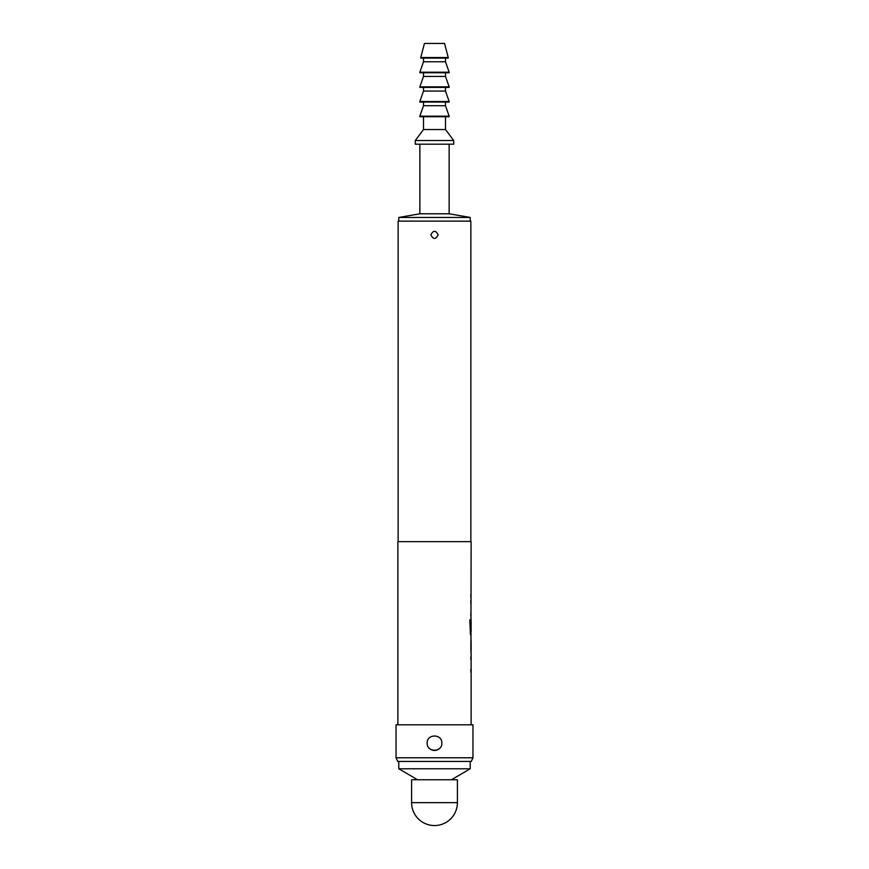 <?xml version="1.0" encoding="UTF-8"?>
<svg xmlns="http://www.w3.org/2000/svg" width="869" height="869" viewBox="0 0 869 869"><rect width="100%" height="100%" fill="white"/><g stroke="black" fill="none" stroke-linecap="round" stroke-linejoin="round"><path stroke-width="1.3" d="M471.128 653.423L471.128 724.811M470.824 669.293L470.824 672.171M470.955 638.487L470.955 640.822M470.955 650.544L470.955 652.88M397.872 724.811L397.872 541.648L471.128 541.648L470.955 621.759M470.955 631.47L471.074 653.423M471.128 621.759L471.128 631.47L470.509 631.47L470.477 619.869L469.825 619.869L470.444 634.674M470.824 613.036L470.824 615.925M470.824 594.287L470.824 597.166M427.179 743.125C426.733 733.664 442.267 733.686 441.821 743.125C442.278 752.554 426.733 752.587 427.179 743.125M430.839 234.858C433.273 230.133 435.717 230.133 438.161 234.858C435.727 239.572 433.283 239.572 430.839 234.858M417.554 779.765L398.784 768.772L470.216 768.772L470.216 761.44M398.784 768.772L398.784 761.44M451.445 779.765L470.216 768.772M411.602 802.652L411.602 779.765L457.398 779.765L457.398 802.652L411.602 802.652A22.898 22.898 0 0 0 434.5 825.55A22.898 22.898 0 0 0 457.398 802.652M470.216 221.117L470.216 217.456L398.784 217.456L398.784 221.117M398.784 217.456L419.846 213.785L449.154 213.785L470.216 217.456M449.154 213.785L449.154 144.189M419.846 213.785L419.846 144.189M415.273 144.189L453.727 144.189L453.727 140.528L415.273 140.528L415.273 144.189M415.273 140.528L423.507 129.535L445.493 129.535L453.727 140.528M445.493 129.535L445.493 116.718M423.507 129.535L423.507 116.718M419.846 116.718L449.154 116.718L449.154 116.164L419.846 116.164L419.846 116.718M419.846 116.164L423.507 105.725L445.493 105.725L449.154 116.164M445.493 105.725L445.493 102.064M423.507 105.725L423.507 102.064M419.846 102.064L449.154 102.064L449.154 101.51L419.846 101.51L419.846 102.064M419.846 101.51L423.507 91.071L445.493 91.071L449.154 101.51M445.493 91.071L445.493 87.411M423.507 91.071L423.507 87.411M419.846 87.411L449.154 87.411L449.154 86.857L419.846 86.857L419.846 87.411M419.846 86.857L423.507 76.418L445.493 76.418L449.154 86.857M445.493 76.418L445.493 72.757M423.507 76.418L423.507 72.757M419.846 72.757L449.154 72.757L449.154 72.203L419.846 72.203L419.846 72.757M419.846 72.203L423.507 61.764L445.493 61.764L449.154 72.203M445.493 61.764L445.493 58.104M423.507 61.764L423.507 58.104M420.759 58.104L448.241 58.104L448.241 57.55L420.759 57.55L420.759 58.104M420.759 57.55L424.43 43.45L444.57 43.45L448.241 57.55M471.259 761.44L397.741 761.44L396.036 757.779L472.964 757.779L471.259 761.44M470.857 541.648L470.857 221.117L398.143 221.117L398.143 541.648M470.824 656.692L470.824 659.582M471.074 619.195L470.824 630.155M470.824 600.436L470.824 603.325M470.955 601.011L471.074 600.436M471.074 615.925L470.955 615.35M471.074 634.674L470.955 634.098M471.128 640.822L471.128 650.544L471.085 641.018M470.955 657.268L471.074 656.692M471.074 672.171L470.955 671.596M472.964 757.779L472.964 724.811L396.036 724.811L396.036 757.779M429.319 748.307A7.321 7.321 0 0 0 439.681 748.307M470.292 631.285L469.825 619.869M470.9 650.349L470.9 641.018"/></g></svg>
